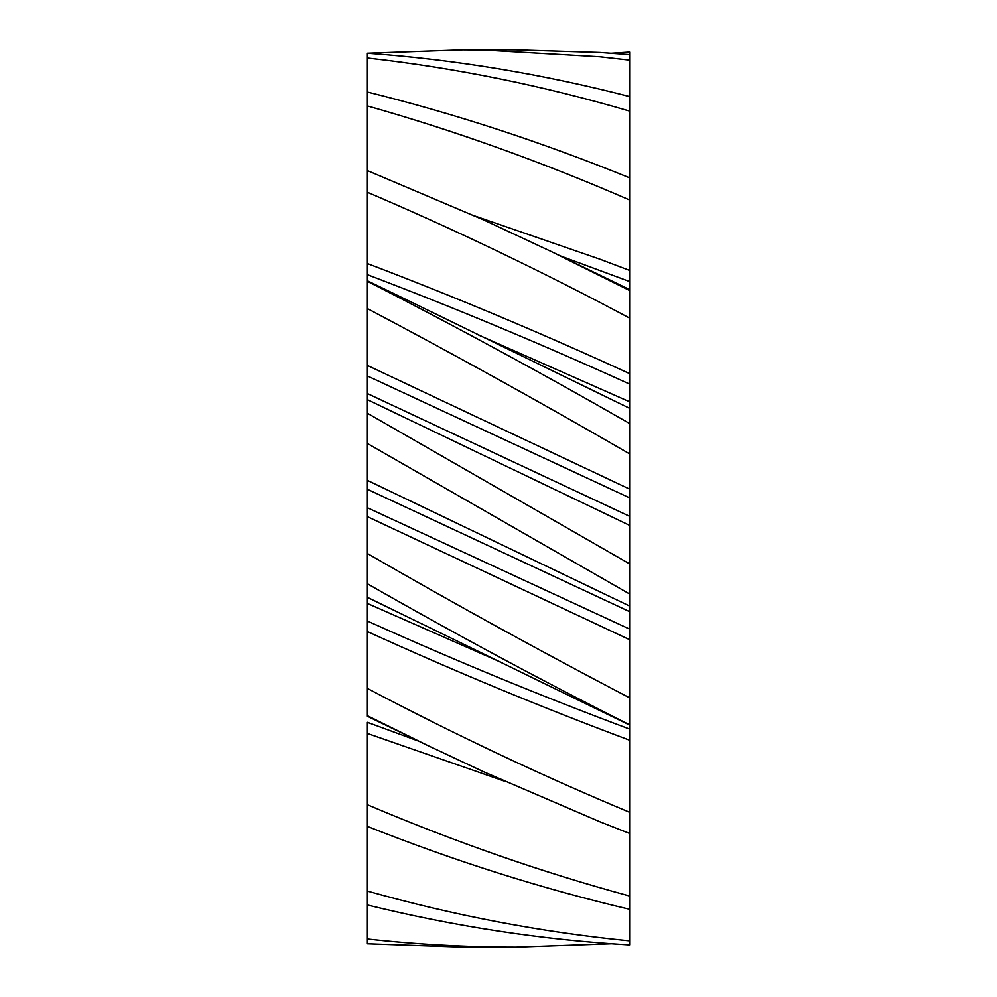 <?xml version="1.0" encoding="UTF-8"?>
<svg xmlns="http://www.w3.org/2000/svg" width="997" height="997" viewBox="0 0 997 997"><rect width="100%" height="100%" fill="white"/><g stroke="black" fill="none" stroke-linecap="round" stroke-linejoin="round"><path stroke-width="1.5" d="M367.395 192.271C454.819 229.547 542.231 271.496 629.606 318.105L629.606 408.309L367.395 280.743L367.395 53.24L462.932 49.85L483.645 50.012L599.895 56.804L629.606 60.132L629.606 54.636L599.895 52.467L515.972 49.85L462.932 49.85M367.395 597.053L367.395 399.947M611.497 943.76L515.972 947.15L462.932 947.15L367.395 943.76L367.395 722.327L418.541 741.083M367.395 308.584C454.819 354.77 542.231 403.199 629.606 453.884L629.606 563.878L367.395 413.232L367.395 280.743M629.606 453.884L629.606 423.513C542.231 373.302 454.819 325.894 367.395 281.291M629.606 318.105L629.606 290.501L550.955 251.381L483.645 219.913L367.395 170.612M367.395 105.931C454.819 130.657 542.231 162.013 629.606 199.998L629.606 177.84C542.231 142.259 454.819 113.658 367.395 92.023M367.395 58.025C454.819 67.771 542.231 85.468 629.606 111.103L629.606 96.559C542.231 73.99 454.819 59.546 367.395 53.24M611.497 53.24L629.606 52.068L629.606 54.636M515.972 947.15C466.471 947.138 416.945 944.421 367.395 938.975M367.395 904.977C454.819 926.475 542.231 939.797 629.606 944.932L629.606 940.844C542.231 932.27 454.819 915.67 367.395 891.069M367.395 826.388C454.819 861.121 542.231 888.751 629.606 909.289L629.606 896.016C542.231 872.35 454.819 841.917 367.395 804.729M367.395 715.709L427.962 745.619L367.395 716.257L367.395 583.768C454.819 633.78 542.231 680.789 629.606 724.807L629.606 697.838C542.231 652.175 454.819 604.07 367.395 553.509M427.962 745.619L483.645 771.79L599.895 821.777L629.606 833.442L629.606 812.281C542.231 775.84 454.819 734.54 367.395 688.416M367.395 443.491L629.606 594.013L629.606 611.647L629.606 606.039L367.395 480.355M629.606 594.013L629.606 563.878M367.395 489.253L629.606 611.647L629.606 697.838M629.606 724.807L629.606 812.281M629.606 896.016L629.606 833.193M629.606 909.289L629.606 940.844M629.606 285.641L629.606 286.326M629.606 163.558L629.606 170.724M629.606 60.132L629.606 96.559M629.606 111.103L629.606 177.84M629.606 199.998L629.606 290.501M476.529 334.132L629.606 401.803L629.606 423.513M367.395 507.747L629.606 629.095M367.395 516.645L629.606 639.7M367.395 603.447L502.363 662.868M367.395 621.031C454.819 660.45 542.231 696.467 629.606 729.081M367.395 631.562C454.819 671.38 542.231 707.596 629.606 740.21M367.395 733.456L503.747 780.913M475.158 216.087L599.895 259.195L629.606 270.424M560.376 255.917L629.606 281.54M367.395 263.544C454.819 296.794 542.231 333.497 629.606 373.651M367.395 274.674C454.819 307.899 542.231 344.376 629.606 384.094M367.395 365.438L629.606 489.103M367.395 375.969L629.606 497.839M367.395 393.553L629.606 516.321M367.395 399.66L629.606 525.369M629.606 725.068L367.395 597.34M629.606 289.579L550.955 251.381"/></g></svg>
